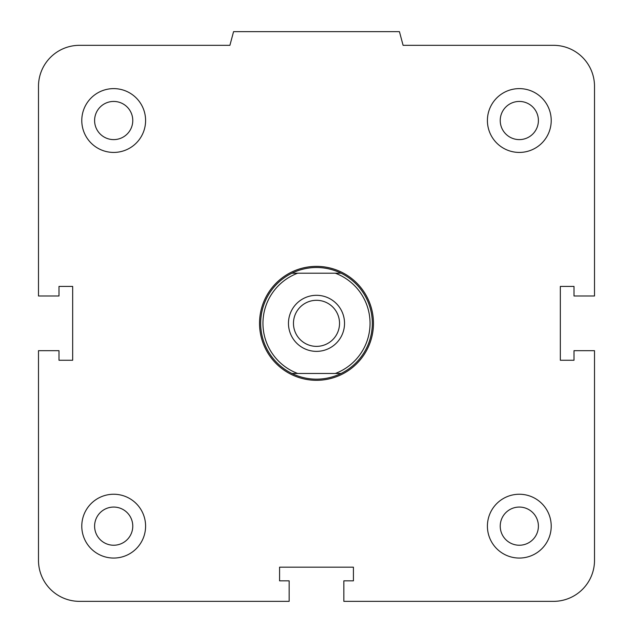 <?xml version="1.0" encoding="UTF-8"?>
<svg xmlns="http://www.w3.org/2000/svg" width="633" height="633" viewBox="0 0 633 633"><rect width="100%" height="100%" fill="white"/><g stroke="black" fill="none" stroke-linecap="round" stroke-linejoin="round"><path stroke-width="0.95" d="M500.228 526.15A19.085 19.085 0 0 1 519.313 507.065A19.085 19.085 0 0 1 538.398 526.15A19.085 19.085 0 0 1 519.313 545.235A19.085 19.085 0 0 1 500.228 526.15M487.41 526.15A31.903 31.903 0 0 1 535.265 498.519A31.903 31.903 0 0 1 535.265 553.78A31.903 31.903 0 0 1 487.41 526.15M94.602 526.15A19.085 19.085 0 0 1 113.687 507.065A19.085 19.085 0 0 1 132.772 526.15A19.085 19.085 0 0 1 113.687 545.235A19.085 19.085 0 0 1 94.602 526.15M81.784 526.15A31.903 31.903 0 0 1 129.638 498.519A31.903 31.903 0 0 1 129.638 553.78A31.903 31.903 0 0 1 81.784 526.15M94.602 120.523A19.085 19.085 0 0 1 113.687 101.438A19.085 19.085 0 0 1 132.772 120.523A19.085 19.085 0 0 1 113.687 139.608A19.085 19.085 0 0 1 94.602 120.523M81.784 120.523A31.903 31.903 0 0 1 129.638 92.893A31.903 31.903 0 0 1 129.638 148.154A31.903 31.903 0 0 1 81.784 120.523M500.228 120.523A19.085 19.085 0 0 1 519.313 101.438A19.085 19.085 0 0 1 538.398 120.523A19.085 19.085 0 0 1 519.313 139.608A19.085 19.085 0 0 1 500.228 120.523M487.41 120.523A31.903 31.903 0 0 1 535.265 92.893A31.903 31.903 0 0 1 535.265 148.154A31.903 31.903 0 0 1 487.41 120.523M343.846 580.841L353.42 580.841L353.42 567.168L279.58 567.168L279.58 580.841L289.154 580.841L289.154 601.35L79.505 601.35A41.018 41.018 0 0 1 38.486 560.332L38.486 350.682L58.996 350.682L58.996 360.256L72.668 360.256L72.668 286.417L58.996 286.417L58.996 295.991L38.486 295.991L38.486 86.341A41.018 41.018 0 0 1 79.505 45.323L229.906 45.323L233.569 31.65L399.431 31.65L403.094 45.323L553.495 45.323A41.018 41.018 0 0 1 594.514 86.341L594.514 295.991L574.004 295.991L574.004 286.417L560.332 286.417L560.332 360.256L574.004 360.256L574.004 350.682L594.514 350.682L594.514 560.332A41.018 41.018 0 0 1 553.495 601.35L343.846 601.35L343.846 580.841M341.068 273.203L335.324 273.203A53.552 53.552 0 0 1 335.324 373.47L341.068 373.47A55.831 55.831 0 0 0 341.068 273.203A55.831 55.831 0 0 0 260.669 323.336A55.831 55.831 0 0 0 291.932 373.47L297.676 373.47A53.552 53.552 0 0 1 297.676 273.203L291.932 273.203M335.324 273.203L297.676 273.203M341.068 373.47A55.831 55.831 0 0 1 291.932 373.47M297.676 373.47L335.324 373.47M316.5 300.303A23.033 23.033 0 0 1 339.533 323.336A23.033 23.033 0 0 1 316.5 346.37A23.033 23.033 0 0 1 293.467 323.336A23.033 23.033 0 0 1 316.5 300.303M316.5 295.31A28.026 28.026 0 0 1 340.776 337.349A28.026 28.026 0 0 1 292.224 337.349A28.026 28.026 0 0 1 316.5 295.31M259.53 323.336A56.97 56.97 0 0 1 316.5 266.366A56.97 56.97 0 0 1 373.47 323.336A56.97 56.97 0 0 1 316.5 380.306A56.97 56.97 0 0 1 259.53 323.336"/></g></svg>
